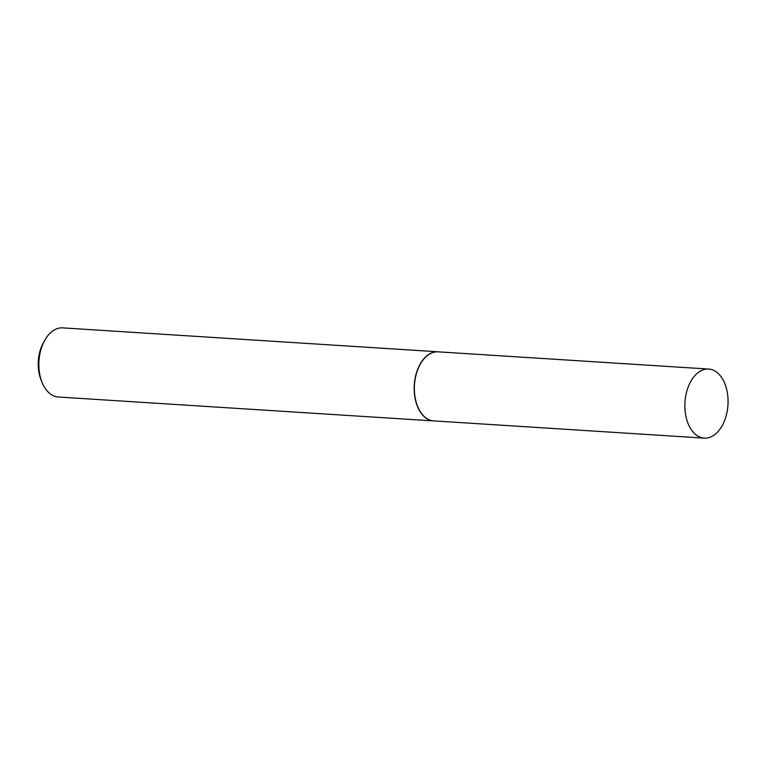 <?xml version="1.0" encoding="UTF-8"?>
<svg xmlns="http://www.w3.org/2000/svg" width="766" height="766" viewBox="0 0 766 766"><rect width="100%" height="100%" fill="white"/><g stroke="black" fill="none" stroke-linecap="round" stroke-linejoin="round"><path stroke-width="1.15" d="M708.665 369.059L438.152 351.833A34.604 21.544 93.6 0 0 416.34 373.856A34.604 21.544 93.6 0 0 421.013 412.769A34.604 21.544 93.6 0 0 433.757 420.888L704.27 438.123A34.604 21.544 93.6 0 0 726.082 416.101A34.604 21.544 93.6 0 0 721.409 377.188A34.604 21.544 93.6 0 0 708.665 369.059A34.604 21.544 93.6 0 0 686.853 391.081A34.604 21.544 93.6 0 0 691.526 429.994A34.604 21.544 93.6 0 0 704.27 438.123M438.966 351.881A34.633 21.563 93.6 0 0 438.008 351.785A34.633 21.563 93.6 0 0 416.168 373.827A34.633 21.563 93.6 0 0 420.85 412.788A34.633 21.563 93.6 0 0 433.604 420.917A34.633 21.563 93.6 0 0 434.561 420.946M42.034 382.301L41 379.716A30.477 18.978 -86.4 0 1 43.346 342.842L44.696 340.41A34.633 21.563 93.6 0 0 42.034 382.301A34.633 21.563 93.6 0 0 45.529 388.879A34.633 21.563 93.6 0 0 58.283 397.008L433.604 420.917M438.008 351.785L62.688 327.877A34.633 21.563 93.6 0 0 44.696 340.41"/></g></svg>
